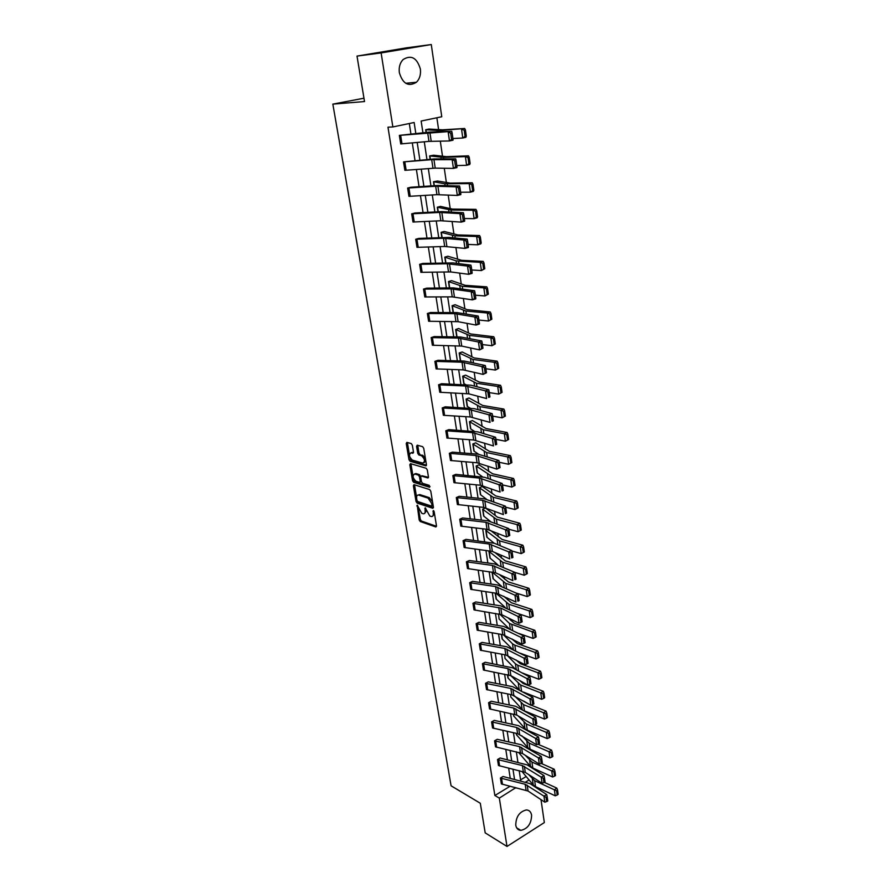 <?xml version="1.0" encoding="UTF-8"?>
<svg xmlns="http://www.w3.org/2000/svg" width="891" height="891" viewBox="0 0 891 891"><rect width="100%" height="100%" fill="white"/><g stroke="black" fill="none" stroke-linecap="round" stroke-linejoin="round"><path stroke-width="1.34" d="M417.233 505.164L419.171 519.921L420.24 521.525L435.888 526.982L436.501 525.935L434.162 511.69L433.36 510.532L433.226 513.127C433.483 515.577 432.837 516.713 431.266 516.513L429.818 516.023L425.241 507.837L425.096 510.398C425.363 512.837 424.729 513.962 423.18 513.762L421.755 513.283L417.233 505.164M420.352 68.986C420.998 74.499 419.706 78.92 416.453 82.239C408.501 87.028 402.799 83.865 399.368 72.761C398.689 67.337 399.914 62.949 403.055 59.586C411.174 54.585 416.932 57.726 420.352 68.986M531.593 815.187C531.37 823.674 527.795 828.741 520.856 830.367C518.083 830.178 516.379 828.441 515.755 825.177C515.945 816.735 519.475 811.656 526.358 809.941C529.232 810.086 530.98 811.835 531.593 815.187M412.333 445.188L411.23 443.562L406.864 442.37L406.24 443.518L408.969 459.656L410.049 461.26L425.775 465.837L426.433 464.712L423.737 448.307L422.635 446.669L417.222 445.188L416.576 446.346L417.734 453.341L418.826 454.956L421.543 455.724C424.962 459.088 425.363 461.549 422.735 463.108L412.388 460.124C409.002 456.827 408.601 454.377 411.152 452.795L412.867 453.285L413.502 452.149L412.333 445.188M417.745 445.333L418.926 452.873L420.017 454.499L418.826 454.956L422.702 455.245L421.51 455.713M541.004 799.639L544.334 822.56L507.001 846.45L485.194 832.873L480.305 803.248L451.08 785.795L332.844 104.124L364.519 101.563L357.013 56.088L381.125 52.937L431.277 44.55L441.769 116.743L421.142 121.042L422.913 132.737M507.001 846.45L499.328 798.102L515.8 787.666M415.807 133.416L414.137 122.501L392.864 126.945L387.975 127.19L494.861 795.496L499.328 798.102M392.864 126.945L381.125 52.937M414.014 484.659L413.379 485.729L416.041 501.477L417.122 503.092L432.792 508.282L433.427 507.213L430.787 491.208L429.685 489.571L414.014 484.659M412.533 480.695L409.827 464.757L410.461 463.643L426.165 468.254L427.29 469.891L428.426 476.841L427.769 477.944L421.332 476.006L420.697 477.108L421.454 481.663L422.557 483.29L429.239 485.35L429.562 487.266L413.613 482.309L412.533 480.695L413.691 480.227L413.301 477.866M357.013 56.088L406.563 47.824L431.277 44.55M363.962 98.21L332.844 104.124M470.103 163.398L469.691 164.512L466.617 165.292L465.392 156.593L443.384 157.417L429.629 155.925L430.13 159.266L429.607 155.925L433.672 155.212L446.458 156.66L468.477 155.836L469.245 157.306L468.009 157.618L468.866 163.71L470.103 163.398L469.245 157.306M437.993 211.813L437.303 207.213L440.455 206.4L452.472 209.073L475.961 209.363L476.73 210.9L475.516 211.245L476.34 217.17L477.554 216.814L476.73 210.9M444.787 257.12L445.678 262.89L444.787 257.12L447.883 256.229L461.549 260.306L483.223 261.386L483.991 262.99L482.811 263.368L483.613 269.127L484.793 268.737L483.991 262.99M452.082 305.691L453.129 312.585L452.082 305.691L455.123 304.733L467.162 309.667L490.295 311.973L491.064 313.621L489.894 314.044L490.674 319.635L491.843 319.212L491.064 313.621M461.382 360.978L460.324 360.465L459.177 352.992L462.184 351.967L474.212 357.948L497.167 361.178L497.935 362.871L496.788 363.328L497.557 368.763L498.693 368.317L497.935 362.871M470.27 408.178L467.185 406.352L466.093 399.079L469.034 397.987L482.688 405.461L503.861 409.047L504.629 410.796L503.504 411.274L504.239 416.576L505.364 416.086L504.629 410.796M478.523 454.198L473.912 451.069L472.831 443.974L475.727 442.827L489.359 451.314L510.365 455.646L511.133 457.439L510.031 457.941L510.755 463.097L511.857 462.596L511.133 457.439M486.397 499.149L480.438 494.65L479.403 487.745L482.243 486.531L495.864 495.975L516.702 501.032L517.471 502.847L516.39 503.393L517.092 508.416L518.172 507.87L517.471 502.847M494.037 543.142L486.831 537.162L485.807 530.412L487.956 529.443M493.035 578.615L492.055 572.044L493.035 578.615M499.105 619.067L498.559 613.921M505.03 658.549L504.685 654.729M510.821 697.096L510.654 694.546M516.468 734.741L516.257 733.349L516.468 734.741M520.578 779.903L526.213 776.495M513.528 640.473L513.405 639.693M510.565 620.27L510.365 618.955M507.558 599.81L507.291 597.961M504.529 579.094L504.172 576.689M501.444 558.122L501.009 555.149M498.336 536.883L497.813 533.33M495.184 515.377L494.572 511.222M491.988 493.592L491.286 488.825M488.747 471.528L487.956 466.127M485.472 449.175L484.581 443.128M482.154 426.522L481.162 419.828M478.79 403.578L477.699 396.194M475.382 380.334L474.19 372.26M471.918 356.768L470.637 347.98M468.421 332.9L467.029 323.366M464.868 308.698L463.365 298.418M461.271 284.173L459.656 273.114M457.629 259.303L455.891 247.464M453.931 234.099L452.071 221.436M450.189 208.539L448.206 195.04M446.38 182.622L444.275 168.265M442.526 156.337L440.299 141.101M438.617 129.685L436.868 117.757M519.241 753.229L519.119 752.416L519.241 753.229M513.662 716.03L513.584 714.092M507.937 677.94L507.458 674.721L507.937 677.94M512.225 649.004L502.09 638.925L501.41 634.414M505.197 607.439L496.087 598.964L495.207 593.094M497.846 564.838L489.95 558.011L488.947 551.351L489.994 550.872M490.228 521.257L483.668 516.045L482.621 509.207L485.461 507.981L497.468 517.181L519.809 523.273L520.578 525.111L519.498 525.668L520.199 530.624L521.268 530.067L520.578 525.111M482.488 476.796L477.208 472.998L476.139 465.993L479.002 464.812L492.634 473.789L513.561 478.489L514.319 480.294L513.227 480.817L513.94 485.907L515.031 485.383L514.319 480.294M474.457 431.333L470.582 428.849L469.49 421.666L472.397 420.552L486.052 428.538L507.135 432.503L507.903 434.273L506.79 434.763L507.514 439.998L508.627 439.497L507.903 434.273M465.915 384.723L463.788 383.553L462.663 376.191L465.625 375.122L479.28 382.072L500.53 385.28L501.299 386.995L500.163 387.462L500.92 392.831L502.056 392.363L501.299 386.995M456.771 336.932L455.657 329.503L458.665 328.501L470.715 333.969L493.759 336.742L494.527 338.413L493.369 338.847L494.137 344.371L495.296 343.937L494.527 338.413M449.409 287.916L448.463 281.567L451.548 280.643L465.191 285.32L486.787 286.857L487.555 288.484L486.375 288.884L487.165 294.553L488.346 294.153L487.555 288.484M441.847 237.529L441.067 232.328L444.197 231.482L457.863 234.934L479.614 235.558L480.383 237.129L479.191 237.496L480.004 243.332L481.196 242.965L480.383 237.129M473.856 190.295L473.444 191.342L470.392 192.178L469.189 183.602L444.809 183.791L433.494 181.742L434.095 185.729L433.483 181.742L437.526 181.029L450.311 183.123L472.241 182.789L473.01 184.303L471.796 184.626L472.631 190.629L473.856 190.295L473.01 184.303M426.076 132.436L425.675 129.741L428.916 129.05L442.549 129.83L464.656 128.482L465.425 129.93L464.178 130.22L465.046 136.401L466.294 136.111L465.425 129.93M539.378 788.435L539.59 789.905M514.519 779.324L512.96 769.122M511.679 760.758L510.086 750.345M508.806 741.958L507.191 731.355M505.899 722.935L504.25 712.132M502.958 703.69L501.277 692.663M499.985 684.199L498.269 672.972M496.966 664.486L495.218 653.025M493.915 644.516L492.133 632.844M490.83 624.301L489.014 612.407M487.7 603.842L485.851 591.702M484.537 583.115L482.644 570.752M481.329 562.132L479.403 549.524M478.077 540.893L476.117 528.029M474.792 519.364L472.787 506.255M471.462 497.568L469.412 484.203M468.087 475.493L466.004 461.861M464.668 453.129L462.54 439.23M461.204 430.464L459.043 416.297M457.696 407.51L455.49 393.054M454.143 384.244L451.893 369.509M450.534 360.677L448.24 345.641M446.892 336.787L444.542 321.451M443.183 312.563L440.8 296.926M439.43 288.027L437.002 272.067M435.632 263.146L433.149 246.863M431.779 237.919L429.239 221.302M427.869 212.336L425.274 195.396M423.904 186.397L421.265 169.112M419.884 160.102L417.188 142.46M525.679 782.042L529.098 779.959M424.283 141.814L426.956 159.522M428.315 168.577L430.932 185.929M432.302 194.962L434.864 211.969M436.222 220.979L438.74 237.652M440.098 246.629L442.56 262.968M443.918 271.933L446.335 287.949M447.683 296.881L450.055 312.585M451.392 321.495L453.719 336.887M455.056 345.775L457.339 360.866M458.676 369.732L460.903 384.522M462.24 393.365L464.434 407.866M465.759 416.676L467.909 430.899M469.234 439.697L471.339 453.642M472.664 462.407L474.725 476.084M476.039 484.827L478.066 498.236M479.38 506.946L481.374 520.099M482.677 528.786L484.626 541.695M485.94 550.36L487.845 563.001M489.148 571.643L491.019 584.05M492.322 592.671L494.16 604.844M495.452 613.431L497.256 625.371M498.548 633.935L500.319 645.641M501.6 654.183L503.337 665.666M504.618 674.175L506.322 685.446M507.603 693.933L509.273 704.981M510.554 713.446L512.18 724.294M513.461 732.725L515.065 743.361M516.335 751.781L517.905 762.217M519.175 770.604L520.723 780.839M510.242 778.288L508.672 768.098M507.38 759.745L505.787 749.364M504.495 740.989L502.858 730.408M501.566 722L499.907 711.218M498.604 702.787L496.911 691.795M495.608 683.352L493.881 672.137M492.578 663.661L490.807 652.234M489.504 643.736L487.711 632.087M486.397 623.566L484.559 611.694M483.245 603.151L481.374 591.045M480.06 582.469L478.155 570.129M476.83 561.53L474.892 548.956M473.567 540.336L471.584 527.505M470.259 518.863L468.232 505.787M466.906 497.111L464.846 483.78M463.509 475.092L461.404 461.493M460.068 452.773L457.929 438.907M456.582 430.164L454.399 416.03M453.051 407.265L450.824 392.842M449.476 384.054L447.204 369.353M445.845 360.543L443.54 345.541M442.181 336.709L439.82 321.417M438.45 312.563L436.044 296.959M434.674 288.071L432.224 272.156M430.854 263.257L428.348 247.019M426.978 238.097L424.428 221.536M423.047 212.593L420.441 195.686M419.06 186.72L416.398 169.479M415.017 160.491L412.299 142.894M410.907 133.884L409.314 123.515M514.742 787.41L515.856 788.034M494.861 795.496L510.098 786.263M399.368 135.376L400.716 143.919L399.357 135.376L451.737 131.333L430.063 132.057L399.357 135.376M403.545 161.895L404.87 170.315L403.523 161.895L431.701 159.667L452.16 159.645L455.68 158.865L434.062 158.954L403.523 161.895M408.947 196.354L407.632 188.046L435.677 186.241L456.081 186.832L459.567 186.007L438.016 185.462L410.929 187.244L407.632 188.046L408.958 196.354L436.946 194.672L457.317 195.452L456.081 186.832L458.564 187.923L459.433 193.971L460.825 193.637L459.956 187.589L458.564 187.923M412.978 222.026L411.687 213.829L439.597 212.437L459.934 213.617L463.398 212.76L441.914 211.601L414.95 212.994L411.687 213.829L413.001 222.026L440.845 220.756L461.17 222.115L459.934 213.617L462.407 214.72L463.264 220.678L464.645 220.333L463.788 214.375L462.407 214.72M416.966 247.342L415.696 239.267L443.473 238.276L463.743 240.024L467.174 239.122L449.064 237.429L418.904 238.387L415.696 239.267L416.977 247.342L444.698 246.473L464.957 248.4L463.743 240.024L466.205 241.127L467.04 247.007L468.41 246.64L467.575 240.77L466.205 241.127M420.886 272.323L419.639 264.349L447.282 263.747L467.497 266.053L470.894 265.117L452.84 262.912L422.835 263.435L419.639 264.349L420.908 272.323L450.69 271.933L468.688 274.317L467.497 266.053L469.936 267.166L470.771 272.958L472.13 272.579L471.294 266.788L469.936 267.166M423.548 289.096L424.784 296.959L423.526 289.096L451.046 288.873L471.205 291.713L474.569 290.744L453.274 287.871L426.7 288.149L423.526 289.096M427.39 313.509L428.604 321.261L427.368 313.509L454.755 313.654L474.847 317.018L478.189 316.015L456.96 312.596L430.509 312.518L427.368 313.509M431.177 337.589L432.38 345.24L431.155 337.589L458.408 338.101L478.445 341.977L481.753 340.941L460.591 336.987L434.273 336.575L431.155 337.589M434.908 361.356L436.1 368.907L434.886 361.356L462.017 362.214L481.998 366.58L485.283 365.51L464.178 361.055L437.982 360.298L434.886 361.356M439.753 392.252L438.584 384.801L465.581 386.003L485.495 390.859L488.747 389.757L470.949 385.213L441.624 383.709L438.584 384.801L439.775 392.263L468.866 393.855L486.609 398.567L485.495 390.859L487.867 391.995L488.636 397.397L489.939 396.952L489.159 391.561L487.867 391.995M443.373 415.295L442.214 407.944L469.089 409.481L488.947 414.794L492.177 413.669L474.424 408.691L445.244 406.819L442.214 407.944L443.395 415.306L470.203 416.932L490.05 422.401L488.947 414.794L491.297 415.941L492.066 421.276L493.358 420.819L492.589 415.496L491.297 415.941M446.948 438.049L445.812 430.787L472.553 432.636L492.355 438.417L495.552 437.258L477.854 431.868L448.808 429.629L445.812 430.787L446.97 438.049L473.656 439.998L493.436 445.923L492.355 438.417L494.694 439.564L495.452 444.821L496.721 444.353L495.975 439.107L494.694 439.564M449.376 453.341L450.501 460.502L449.354 453.33L475.983 455.501L495.719 461.716L498.882 460.524L478.055 454.154L452.338 452.149L449.354 453.33M453.965 482.655L452.851 475.582L479.358 478.066L499.027 484.704L502.179 483.49L484.593 477.298L455.802 474.368L452.851 475.582L453.987 482.666L480.427 485.227L500.085 492.01L499.027 484.704L501.343 485.873L502.079 490.986L503.326 490.495L502.602 485.383L501.343 485.873M457.406 504.54L456.326 497.557L482.688 500.33L502.301 507.391L505.42 506.155L484.715 498.893L459.233 496.309L456.315 497.557L457.428 504.54L483.746 507.402L503.337 514.597L502.301 507.391L504.596 508.561L505.32 513.606L506.567 513.105L505.843 508.059L504.596 508.561M459.745 519.253L460.825 526.147L459.723 519.241L485.974 522.304L505.531 529.777L508.627 528.519L487.99 520.834L462.618 517.972L459.723 519.241M464.155 547.464L463.086 540.659L489.226 544.011L508.716 551.874L511.79 550.582L494.36 543.265L465.982 539.367L463.086 540.659L464.178 547.475L492.355 551.429L509.73 558.902L508.716 551.874L510.989 553.044L511.69 557.966L512.915 557.443L512.214 552.531L510.989 553.044M467.474 568.525L466.416 561.809L492.433 565.429L511.857 573.681L514.909 572.367L494.405 563.88L469.279 560.495L466.416 561.809L467.497 568.536L495.53 572.79L512.86 580.62L511.857 573.681L514.118 574.862L514.82 579.718L516.034 579.183L515.332 574.327L514.118 574.862M470.76 589.341L469.702 582.692L495.596 586.579L514.965 595.21L517.983 593.874L497.546 584.997L472.531 581.344L469.702 582.692L470.76 589.341L496.599 593.306L515.956 602.049L514.965 595.21L517.214 596.391L517.894 601.18L519.108 600.645L518.417 595.856L517.214 596.391M473.99 609.878L472.943 603.318L500.798 608.074L518.027 616.461L521.023 615.102L500.653 605.847L475.761 601.948L472.943 603.318L473.99 609.878L501.789 614.723L519.008 623.221L518.027 616.461L520.266 617.641L520.945 622.375L522.137 621.829L521.458 617.095L520.266 617.641M476.162 623.7L477.186 630.171L476.15 623.689L501.811 628.099L521.057 637.444L524.031 636.063L503.716 626.44L478.946 622.297L476.15 623.689M480.338 650.218L479.325 643.814L504.852 648.459L524.042 658.159L526.993 656.756L506.756 646.766L482.087 642.4L479.313 643.814L480.338 650.218L505.832 654.941L524.988 664.742L524.042 658.159L526.247 659.34L526.915 663.962L528.085 663.394L527.427 658.783L526.247 659.34M482.454 663.695L483.445 670.01L482.432 663.684L507.87 668.584L526.993 678.608L529.922 677.182L512.815 667.882L485.172 662.247L482.432 663.684M486.531 689.578L485.528 683.319L510.844 688.453L529.911 698.811L532.807 697.363L512.704 686.694L488.246 681.86L485.528 683.319L486.531 689.578L511.79 694.768L530.836 705.227L529.911 698.811L532.083 700.003L532.729 704.503L533.887 703.912L533.252 699.424L532.083 700.003M489.549 708.891L488.58 702.721L513.784 708.078L532.785 718.759L535.669 717.288L515.622 706.296L491.275 701.239L488.58 702.721L489.56 708.902L516.747 715.072L533.698 725.096L532.785 718.759L534.945 719.95L535.591 724.394L536.738 723.804L536.104 719.36L534.945 719.95M492.545 727.98L491.587 721.888L516.68 727.479L535.625 738.461L538.487 736.968L518.506 725.653L494.282 720.396L491.587 721.888L492.567 727.992L517.604 733.638L536.527 744.72L535.625 738.461L537.774 739.653L538.409 744.041L539.556 743.439L538.921 739.062L537.774 739.653M494.583 740.844L495.53 746.858L494.572 740.833L519.553 746.636L538.431 757.918L541.271 756.414L521.358 744.776L497.245 739.318L494.572 740.833M497.534 759.555L498.47 765.514L497.512 759.544L522.382 765.558L541.205 777.141L544.022 775.615L527.182 764.89L500.141 758.007L497.512 759.544M500.441 778.055L501.366 783.935L500.419 778.043L525.178 784.269L543.944 796.131L546.74 794.594L529.956 783.601L503.036 776.484L500.419 778.043M424.662 513.327L426.344 510.989M432.77 516.067L434.474 513.639M418.614 509.374L420.318 519.42L421.387 521.035L436.523 526.291M416.041 501.477L417.2 500.998L418.28 502.602L433.449 507.614M414.515 484.815L416.576 497.289M416.999 500.408L417.756 501.544L431.478 506.066L431.946 505.32L431.623 503.359L428.092 498.125L418.614 495.073C417.044 494.861 416.398 495.997 416.665 498.481L416.999 500.408M431.879 505.91L433.104 505.275M432.536 501.8L429.262 497.635L428.092 498.125M418.291 495.006L419.784 494.594L429.262 497.635M412.99 476.05L411.007 464.289L409.827 464.757M428.448 477.32L421.955 475.761M430.03 486.564L414.783 481.831L413.613 482.309M420.686 476.496L419.55 474.636L415.93 473.544L414.749 474.012C412.21 475.549 412.622 477.955 415.986 481.251L419.605 482.376L420.24 481.285L419.472 476.73L418.38 475.115L414.76 474.012L415.93 473.544L414.571 473.967M420.151 482.154L421.41 481.407M413.691 480.227L414.783 481.831M410.996 452.762L413.524 452.673M424.116 462.685L425.753 460.569M425.43 458.62L422.735 455.256L421.543 455.724M409.771 456.983L411.23 460.803L426.455 465.213M407.399 442.515L409.381 454.688M557.187 795.028L558.156 794.338L557.566 790.128L556.597 790.818L557.187 795.028L555.238 795.819L535.536 786.653L533.252 784.971L522.003 771.517M555.238 795.819L554.391 789.805L534.667 780.716L528.619 774.557M556.597 790.818L554.391 789.805L556.808 788.101L557.566 790.128M544.379 782.387L556.808 788.101M501.366 783.935L528.073 791.052L544.813 802.167L543.944 796.131L546.06 797.334L546.673 801.566L547.787 800.942L547.174 796.71L546.06 797.334M547.174 796.71L546.74 794.594M544.813 802.167L546.673 801.566M554.547 776.172L555.516 775.493L554.926 771.227L553.957 771.907L554.547 776.172L552.598 776.985L532.818 768.042L530.524 766.405L519.264 753.24M552.598 776.985L551.741 770.893L531.938 762.039L525.211 755.245M553.957 771.907L551.741 770.893L554.169 769.2L554.926 771.227M541.216 763.442L554.169 769.2M551.874 757.083L552.854 756.403L552.253 752.093L551.273 752.761L551.874 757.083L549.914 757.907L530.056 749.22L527.762 747.627L516.479 734.741M549.914 757.907L549.045 751.748L529.165 743.139L521.736 735.699M551.273 752.761L549.045 751.748L551.507 750.077L552.253 752.093M537.908 744.219L551.507 750.077M498.47 765.514L525.289 772.397L542.084 783.256L541.205 777.141L543.332 778.344L543.944 782.621L545.069 782.008L544.457 777.732L543.332 778.344M544.457 777.732L544.022 775.615M542.084 783.256L543.944 782.621M495.53 746.858L522.471 753.519L539.322 764.11L538.431 757.918L540.57 759.121L541.193 763.453L542.329 762.841L541.706 758.508L540.57 759.121M541.706 758.508L541.271 756.414M539.322 764.11L541.193 763.453M549.179 737.748L550.159 737.091L549.558 732.725L548.566 733.382L549.179 737.748L547.197 738.606L526.804 729.952M525.746 729.317L513.907 716.208M547.197 738.606L546.328 732.369L526.369 724.015L518.172 715.918M548.566 733.382L546.328 732.369L548.8 730.72L549.558 732.725M527.16 721.231L529.878 722.846M534.544 724.784L548.8 730.72M538.921 739.062L538.487 736.968M536.527 744.72L538.409 744.041M546.439 718.191L547.43 717.533L546.818 713.112L545.815 713.769L546.439 718.191L544.457 719.07L525.167 711.174M522.215 709.459L511.066 697.263M544.457 719.07L543.566 712.755L523.529 704.647L514.519 695.893M545.815 713.769L543.566 712.755L546.06 711.129L546.818 713.112M523.518 701.039L529.51 704.469M531.114 705.126L546.06 711.129M536.104 719.36L535.669 717.288M533.698 725.096L535.591 724.394M543.666 698.388L544.668 697.742L544.045 693.265L543.042 693.9L543.666 698.388L541.672 699.279L523.496 692.118M518.952 689.556L507.959 677.94M541.672 699.279L540.77 692.886L520.667 685.056L510.777 675.623M543.042 693.9L540.77 692.886L543.287 691.293L544.045 693.265M519.776 680.601L523.173 683.497L543.287 691.293M533.252 699.424L532.807 697.363M530.836 705.227L532.729 704.503M540.859 678.329L541.873 677.695L541.238 673.162L540.224 673.796L540.859 678.329L538.855 679.254L521.892 672.816M515.622 669.408L505.286 658.705M538.855 679.254L537.941 672.772L517.76 665.221L515.421 663.806L507.09 655.264M540.224 673.796L537.941 672.772L540.481 671.201L541.238 673.162M515.945 659.908L520.288 663.684L540.481 671.201M483.445 670.01L510.866 675.668L527.929 685.112L526.993 678.608L529.187 679.8L529.844 684.355L531.014 683.776L530.357 679.232L529.187 679.8M530.357 679.232L529.922 677.182M527.929 685.112L529.844 684.355M538.019 658.026L539.044 657.402L538.398 652.813L537.373 653.437L538.019 658.026L536.003 658.972L520.366 653.27M536.003 658.972L535.079 652.412L514.82 645.14L512.481 643.77L503.437 634.782M537.373 653.437L535.079 652.412L537.641 650.864L538.398 652.813M511.991 638.958L517.37 643.625L537.641 650.864M527.427 658.783L526.993 656.756M524.988 664.742L526.915 663.962M535.146 637.466L536.17 636.853L535.524 632.198L534.489 632.81L535.146 637.466L533.119 638.424L518.918 633.479M508.75 628.355L499.361 619.223M533.119 638.424L532.183 631.786L509.496 623.477L499.762 614.111L498.726 607.473M534.489 632.81L532.183 631.786L534.767 630.271L535.524 632.198M507.926 617.753L514.408 623.321L534.767 630.271M477.186 630.171L502.791 634.648L522.015 644.115L521.057 637.444L523.273 638.624L523.941 643.302L525.133 642.745L524.465 638.067L523.273 638.624M524.465 638.067L524.031 636.063M522.015 644.115L523.941 643.302M532.228 616.639L533.264 616.037L532.606 611.326L531.571 611.928L532.228 616.639L530.19 617.63L517.593 613.431M530.19 617.63L529.254 610.903L508.817 604.221L496.02 593.217M531.571 611.928L529.254 610.903L531.849 609.422L532.606 611.326M503.738 596.279L511.412 602.762L531.849 609.422M521.458 617.095L521.023 615.102M519.008 623.221L520.945 622.375M529.276 595.544L530.323 594.954L529.666 590.187L528.608 590.778L529.276 595.544L527.238 596.569L516.379 593.128M501.566 586.267L493.057 578.627M527.238 596.569L526.28 589.753L505.765 583.371L492.088 572.055M528.608 590.778L526.28 589.753L528.898 588.294L529.666 590.187M499.405 574.539L508.382 581.946L528.898 588.294M519.108 600.645L517.894 601.18M518.417 595.856L517.983 593.874M526.291 574.183L527.349 573.604L526.67 568.781L525.612 569.349L526.291 574.183L524.231 575.23L514.92 572.434M488.947 551.351L502.68 562.254L523.262 568.324L525.913 566.899L526.67 568.781M494.917 552.531L505.32 560.862L525.913 566.899M524.231 575.23L523.262 568.324L525.612 569.349M516.034 579.183L514.82 579.718M515.332 574.327L514.909 572.367M523.262 552.543L524.331 551.975L523.641 547.085L522.583 547.653L523.262 552.543L521.202 553.612L511.868 550.972M486.831 537.162L485.818 530.423L499.55 540.87L520.21 546.629L522.883 545.225L523.641 547.085M490.262 530.245L502.201 539.512L522.883 545.225M521.202 553.612L520.21 546.629L522.583 547.653M512.915 557.443L511.69 557.966M512.214 552.531L511.79 550.582M521.268 530.067L518.116 531.715L508.783 529.232M483.668 516.045L482.644 509.218L496.376 519.219L517.125 524.643L519.809 523.273M520.199 530.624L518.116 531.715L517.125 524.643L519.498 525.668M509.763 535.424L506.556 536.894L505.531 529.777L507.814 530.947L508.527 535.937L509.763 535.424L509.051 530.446L507.814 530.947M460.825 526.147L487.021 529.299L506.556 536.894L508.527 535.937M509.051 530.446L508.627 528.519M518.172 507.87L514.998 509.529L505.654 507.202M480.461 494.661L479.414 487.745L493.157 497.278L513.996 502.368L516.702 501.032M517.092 508.416L514.998 509.529L513.996 502.368L516.39 503.393M506.567 513.105L505.32 513.606M505.843 508.059L505.42 506.155M515.031 485.383L511.846 487.054L502.491 484.893M477.208 472.998L476.15 466.004L489.905 475.059L510.821 479.792L513.561 478.489M513.94 485.907L511.846 487.054L510.821 479.792L513.227 480.817M503.326 490.495L502.079 490.986M502.602 485.383L502.179 483.49M511.857 462.596L508.638 464.278L499.283 462.284M473.912 451.069L472.854 443.974L486.609 452.55L507.603 456.916L510.365 455.646M510.755 463.097L508.638 464.278L507.603 456.916L510.031 457.941M500.051 467.586L496.788 469.123L495.719 461.716L498.036 462.875L498.782 468.065L500.051 467.586L499.305 462.396L498.036 462.875M450.501 460.502L477.064 462.763L496.788 469.123L498.782 468.065M499.305 462.396L498.882 460.524M508.627 439.497L505.397 441.201L496.009 439.363M470.582 428.849L469.501 421.677L483.267 429.74L504.351 433.739L507.135 432.503M507.514 439.998L505.397 441.201L504.351 433.739L506.79 434.763M496.721 444.353L495.452 444.821M495.975 439.107L495.552 437.258M505.364 416.086L502.112 417.812L492.69 416.142M467.207 406.352L466.116 399.079L479.881 406.63L501.043 410.25L503.861 409.047M504.239 416.576L502.112 417.812L501.043 410.25L503.504 411.274M493.358 420.819L492.066 421.276M492.589 415.496L492.177 413.669M502.056 392.363L498.771 394.1L489.315 392.608M463.788 383.553L462.674 376.191L476.451 383.208L497.701 386.438L500.53 385.28M500.92 392.831L498.771 394.1L497.701 386.438L500.163 387.462M489.939 396.952L488.636 397.397M489.159 391.561L488.747 389.757M498.693 368.317L495.396 370.066L485.896 368.751M460.324 360.465L459.199 353.003L472.976 359.463L494.305 362.292L497.167 361.178M497.557 368.763L495.396 370.066L494.305 362.292L496.788 363.328M486.475 372.761L483.122 374.398L481.998 366.58L484.381 367.716L485.161 373.195L486.475 372.761L485.684 367.292L484.381 367.716M436.1 368.907L463.164 369.876L483.122 374.398L485.161 373.195M485.684 367.292L485.283 365.51M495.296 343.937L491.977 345.708L482.432 344.572M455.657 329.503L469.457 335.406L490.863 337.823L493.759 336.742M494.137 344.371L491.977 345.708L490.863 337.823L493.369 338.847M482.967 348.236L479.592 349.896L478.445 341.977L480.839 343.102L481.641 348.659L482.967 348.236L482.165 342.69L480.839 343.102M432.38 345.24L461.738 346.076L479.592 349.896L481.641 348.659M482.165 342.69L481.753 340.941M491.843 319.212L488.502 321.005L478.924 320.058M490.674 319.635L488.502 321.005L487.377 313.008L465.882 311.026L452.105 305.691M489.894 314.044L487.377 313.008L490.295 311.973M479.403 323.366L479.336 324.046L476.006 325.059L474.847 317.018L477.264 318.143L478.066 323.778L479.403 323.366L478.59 317.742L477.264 318.143M428.604 321.261L458.108 321.696L476.006 325.059L478.066 323.778M478.59 317.742L478.189 316.015M488.346 294.153L484.982 295.957L475.371 295.199M449.432 287.916L448.474 281.567L462.262 286.301L483.835 287.86L486.787 286.857M487.165 294.553L484.982 295.957L483.835 287.86L486.375 288.884M475.794 298.151L475.738 298.886L472.375 299.866L471.205 291.713L473.622 292.838L474.446 298.541L475.794 298.151L474.97 292.448L473.622 292.838M424.784 296.959L452.238 296.859L472.375 299.866L474.446 298.541M474.97 292.448L474.569 290.744M484.793 268.737L481.407 270.563L471.762 269.995M483.613 269.127L481.407 270.563L480.249 262.344L456.147 260.874L444.809 257.12M482.811 263.368L480.249 262.344L483.223 261.386M472.13 272.579L472.074 273.37L468.688 274.317L470.771 272.958M471.294 266.788L470.894 265.117M481.196 242.965L480.784 243.878L477.788 244.802L468.098 244.446M441.067 232.328L454.867 235.825L476.618 236.471L479.614 235.558M480.004 243.332L477.788 244.802L476.618 236.471L479.191 237.496M468.41 246.64L468.376 247.498L464.957 248.4L467.04 247.007M467.575 240.77L467.174 239.122M477.554 216.814L477.142 217.805L474.112 218.674L464.389 218.529M438.016 211.813L437.325 207.213L451.091 210.053L472.932 210.22L475.961 209.363M476.34 217.17L474.112 218.674L472.932 210.22L475.516 211.245M464.645 220.333L464.612 221.246L461.17 222.115L463.264 220.678M463.788 214.375L463.398 212.76M472.631 190.629L470.392 192.178L460.625 192.244M471.796 184.626L469.189 183.602L472.241 182.789M460.825 193.637L460.803 194.617L457.317 195.452L459.433 193.971M459.956 187.589L459.567 186.007M468.866 163.71L466.617 165.292L456.805 165.581M468.009 157.618L465.392 156.593L468.477 155.836M456.949 166.55L456.927 167.608L453.419 168.399L452.16 159.645L454.655 160.736L455.535 166.873L456.949 166.55L456.069 160.425L454.655 160.736M404.87 170.315L435.22 168.132L453.419 168.399L455.535 166.873M456.069 160.425L455.68 158.865M466.294 136.111L465.893 137.292L462.774 138.016L452.929 138.539M426.098 132.436L425.698 129.741L439.452 130.531L464.656 128.482M465.046 136.401L462.774 138.016L461.538 129.195L464.178 130.22M453.007 139.074L453.007 140.199L449.465 140.956L448.184 132.068L450.701 133.149L451.592 139.375L453.007 139.074L452.116 132.859L450.701 133.149M400.716 143.919L428.972 141.391L449.465 140.956L451.592 139.375M452.116 132.859L451.737 131.333M417.667 505.531L416.788 505.899M433.817 510.899L432.926 511.278M425.675 508.193L424.795 508.561M426.165 509.942L425.096 510.398M434.318 512.659L433.226 513.127M421.387 521.035L420.24 521.525M420.318 519.42L419.171 519.921M418.28 502.602L417.122 503.092M414.549 485.261L413.379 485.729M433.037 504.852L431.946 505.32M432.714 502.903L431.623 503.359M419.861 494.616L418.692 495.095M428.337 477.71L427.769 477.944L428.337 477.721M421.32 480.839L420.24 481.285M420.652 476.262L419.472 476.73M419.55 474.636L418.38 475.115M412.333 452.338L411.152 452.795M418.926 452.873L417.734 453.341M417.768 445.879L416.576 446.346M426.332 465.603L425.775 465.837M410.138 459.188L408.969 459.656M407.421 443.061L406.24 443.518M535.536 786.653L534.667 780.716M533.252 784.971L532.384 779.046M525.178 784.269L526.069 790.217M527.182 785.094L528.073 791.052M501.577 778.489L502.502 784.381M532.818 768.042L531.938 762.039M530.524 766.405L529.633 760.413M519.486 753.418L519.342 752.472M530.056 749.22L529.165 743.139M527.762 747.627L526.859 741.557M516.713 734.919L516.479 733.393M522.382 765.558L523.284 771.584M524.387 766.371L525.289 772.397M498.67 759.978L499.606 765.937M519.553 746.636L520.455 752.728M521.569 747.415L522.471 753.519M495.73 741.245L496.677 747.282M527.272 730.163L526.369 724.015M524.955 728.604L524.053 722.467M516.68 727.479L517.604 733.638M518.707 728.237L519.62 734.407M492.756 722.3L493.714 728.393M524.42 710.74L523.529 704.647M522.126 709.37L521.213 703.155M513.784 708.078L514.708 714.326M515.811 708.824L516.747 715.072M489.749 703.11L490.718 709.292M521.536 691.015L520.667 685.056M519.241 689.712L518.339 683.597M508.193 678.107L507.692 674.765M510.844 688.453L511.79 694.768M512.882 689.166L513.829 695.492M486.709 683.698L487.689 689.946M518.607 671.034L517.76 665.221M516.301 669.776L515.421 663.806M507.87 668.584L508.828 674.977M509.919 669.264L510.866 675.668M483.624 664.051L484.615 670.377M502.112 638.936L501.433 634.425M515.644 650.798L514.82 645.14M513.339 649.595L512.481 643.77M502.335 639.081L501.644 634.459M504.852 648.459L505.832 654.941M506.912 649.127L507.881 655.609M480.505 644.16L481.508 650.564M512.648 630.316L511.835 624.803M510.331 629.146L509.496 623.477M501.811 628.099L502.791 634.648M503.872 628.723L504.852 635.294M477.342 624.023L478.356 630.505M496.109 598.975L495.229 593.105M509.607 609.578L508.817 604.221M507.28 608.453L506.478 602.94M496.343 599.108L495.441 593.139M500.798 608.074L501.789 614.723M474.146 603.641L475.17 610.201M506.534 588.572L505.765 583.371M504.195 587.492L503.415 582.146M493.291 578.76L492.3 572.178M495.596 586.579L496.599 593.306M497.679 587.158L498.682 593.896M470.905 582.992L471.94 589.642M489.961 558.022L488.97 551.362M503.415 567.289L502.68 562.254M501.076 566.264L500.319 561.085M490.195 558.145L489.204 551.484M492.433 565.429L493.447 572.245M494.516 565.974L495.53 572.79M467.619 562.098L468.677 568.826M500.263 545.749L499.55 540.87M497.913 544.757L497.178 539.757M487.065 537.284L486.052 530.546M489.226 544.011L490.262 550.905M491.32 544.524L492.355 551.429M464.3 540.937L465.369 547.742M497.067 523.919L496.376 519.219M494.705 522.972L494.004 518.15M483.902 516.156L482.877 509.329M485.974 522.304L487.021 529.299M488.079 522.794L489.126 529.789M460.937 519.498L462.017 526.403M493.826 501.8L493.157 497.278M491.464 500.909L490.785 496.276M480.695 494.772L479.659 487.856M482.688 500.33L483.746 507.402M484.804 500.775L485.862 507.87M457.529 497.791L458.631 504.774M490.54 479.391L489.905 475.059M488.179 478.556L487.522 474.112M477.442 473.11L476.395 466.104M479.358 478.066L480.427 485.227M481.474 478.478L482.543 485.662M454.087 475.805L455.19 482.877M487.221 456.693L486.609 452.55M484.838 455.914L484.214 451.659M474.146 451.169L473.088 444.074M475.983 455.501L477.064 462.763M478.111 455.891L479.191 463.164M450.59 453.53L451.715 460.703M483.846 433.683L483.267 429.74M481.463 432.959L480.873 428.905M470.816 428.95L469.735 421.766M472.553 432.636L473.656 439.998M474.691 432.993L475.794 440.366M447.048 430.966L448.184 438.227M480.438 410.372L479.881 406.63M478.044 409.704L477.476 405.85M467.441 406.441L466.349 399.168M469.089 409.481L470.203 416.932M471.239 409.793L472.353 417.266M443.462 408.111L444.609 415.462M476.975 386.75L476.451 383.208M474.58 386.137L474.045 382.495M464.022 383.642L462.919 376.269M465.581 386.003L466.706 393.566M467.73 386.282L468.866 393.855M439.82 384.945L440.989 392.408M473.466 362.804L472.976 359.463M471.061 362.247L470.559 358.828M460.558 360.543L459.433 353.07M462.017 362.214L463.164 369.876M464.178 362.459L465.325 370.121M436.145 361.479L437.325 369.03M456.782 336.932L455.669 329.503M469.913 338.524L469.457 335.406M467.497 338.034L467.029 334.838M457.016 336.932L455.914 329.57M458.408 338.101L459.567 345.864M460.58 338.302L461.738 346.076M432.413 337.689L433.616 345.352M466.305 313.91L465.882 311.026M463.888 313.487L463.454 310.514M453.363 312.585L452.338 305.758M454.755 313.654L455.925 321.528M456.927 313.821L458.108 321.696M428.627 313.587L429.841 321.35M462.652 288.962L462.262 286.301M460.224 288.595L459.823 285.866M449.665 287.916L448.719 281.623M451.046 288.873L452.238 296.859M453.229 288.996L454.421 296.993M424.795 289.152L426.032 297.015M458.943 263.658L458.587 261.23M456.515 263.368L456.147 260.874M445.912 262.89L445.043 257.154M447.282 263.747L448.496 271.844M449.476 263.825L450.69 271.933M420.908 264.382L422.156 272.356M441.869 237.529L441.09 232.328M455.19 237.997L454.867 235.825M452.751 237.774L452.428 235.536M442.103 237.518L441.335 232.362M443.473 238.276L444.698 246.473M445.678 238.309L446.903 246.529M416.966 239.278L418.235 247.353M451.381 211.98L451.091 210.053M448.93 211.824L448.641 209.842M438.249 211.791L437.559 207.235M439.597 212.437L440.845 220.756M441.825 212.426L443.061 220.768M412.967 213.818L414.259 222.015M447.516 185.595L447.271 183.914M445.066 185.506L444.809 183.791M434.329 185.707L433.739 181.764M435.677 186.241L436.946 194.672M437.904 186.186L439.163 194.639M408.924 188.001L410.228 196.321M443.595 158.821L443.384 157.417M441.134 158.81L440.922 157.362M430.364 159.255L429.863 155.925M431.701 159.667L432.981 168.221M433.939 159.556L435.22 168.132M404.815 161.828L406.14 170.259M439.608 131.656L439.452 130.531M437.147 131.723L436.98 130.565M426.332 132.414L425.931 129.741M427.669 132.703L428.972 141.391M429.919 132.559L431.211 141.257M400.649 135.276L401.986 143.83M416.453 82.239L405.695 83.275M520.856 830.367L516.68 827.862M419.784 494.594L418.614 495.073"/></g></svg>
